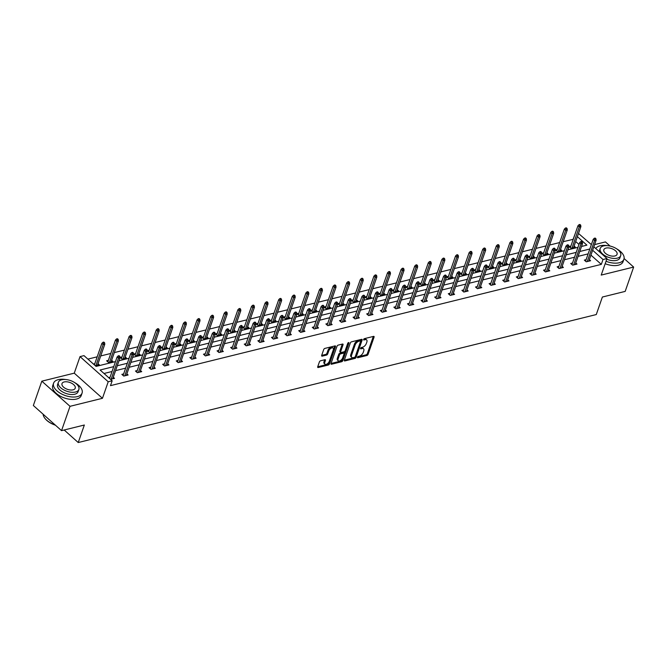 <?xml version="1.0" encoding="UTF-8"?>
<svg xmlns="http://www.w3.org/2000/svg" width="667" height="667" viewBox="0 0 667 667"><rect width="100%" height="100%" fill="white"/><g stroke="black" fill="none" stroke-linecap="round" stroke-linejoin="round"><path stroke-width="1" d="M357.437 357.22A0.825 0.442 131.7 0 0 357.804 357.737L366.892 355.494A1.184 0.634 131.7 0 0 368.084 354.327L374.07 337.127A1.184 0.634 131.7 0 0 374.004 336.451A1.184 0.634 131.7 0 0 373.553 336.385L364.457 338.628A0.825 0.442 131.7 0 0 363.99 339.97L365.166 339.678A3.794 2.018 131.7 0 1 366.625 339.903A3.794 2.018 131.7 0 1 366.842 342.054L366.341 343.488A3.794 2.018 131.7 0 1 362.54 347.224L361.364 347.515A0.825 0.442 131.7 0 0 360.897 348.849L362.073 348.558A3.794 2.018 131.7 0 1 363.532 348.791A3.794 2.018 131.7 0 1 363.748 350.942L363.248 352.376A3.794 2.018 131.7 0 1 359.446 356.111L358.271 356.403A0.825 0.442 131.7 0 0 357.437 357.22M41.821 381.174L70.018 406.32L102.451 398.299L74.262 373.161L41.821 381.174L33.35 405.503L61.539 430.649L84.342 425.021L78.239 442.538L596.273 314.557L602.376 297.032L625.179 291.396L633.65 267.067L624.087 258.538M610.105 246.065L605.461 241.921L594.597 244.606M61.539 430.649L70.018 406.32M320.585 360.78A1.184 0.634 131.7 0 0 319.393 361.939L317.717 366.767A1.184 0.634 131.7 0 0 317.784 367.442A1.184 0.634 131.7 0 0 318.242 367.509L328.339 365.016A1.184 0.634 131.7 0 0 329.523 363.849L335.518 346.648A1.184 0.634 131.7 0 0 335.451 345.981A1.184 0.634 131.7 0 0 334.992 345.906L324.896 348.399A1.184 0.634 131.7 0 0 323.703 349.566L321.677 355.394A1.184 0.634 131.7 0 0 321.744 356.07A1.184 0.634 131.7 0 0 322.194 356.145L326.522 355.077A1.184 0.634 131.7 0 0 327.705 353.91L328.714 351.017A3.168 1.684 131.7 0 1 330.799 348.407A3.168 1.684 131.7 0 1 333.116 348.091A3.168 1.684 131.7 0 1 333.292 349.883L329.348 361.206A3.168 1.684 131.7 0 1 327.272 363.823A3.168 1.684 131.7 0 1 324.954 364.14A3.168 1.684 131.7 0 1 324.771 362.339L325.429 360.455A1.184 0.634 131.7 0 0 325.363 359.78A1.184 0.634 131.7 0 0 324.904 359.705L320.585 360.78M593.83 246.807L606.978 258.529L601.217 275.079L633.65 267.067M606.978 258.529L603.01 259.513L592.63 250.25M113.74 366.633L100.108 370.002L112.181 380.774L110.489 385.643L601.317 264.374L603.01 259.513M112.181 380.774L108.212 381.757L80.023 356.612L83.992 355.628L96.065 366.4L115.491 361.606M102.451 398.299L108.212 381.757M344.33 360.188A1.184 0.634 131.7 0 0 344.397 360.864A1.184 0.634 131.7 0 0 344.856 360.939L354.952 358.437A1.184 0.634 131.7 0 0 356.145 357.27L362.131 340.078A1.184 0.634 131.7 0 0 362.064 339.403A1.184 0.634 131.7 0 0 361.614 339.328L351.509 341.829A1.184 0.634 131.7 0 0 350.325 342.996L344.33 360.188L354.194 357.762A1.184 0.634 131.7 0 0 355.386 356.595L361.372 339.395A1.184 0.634 131.7 0 0 361.372 339.386L362.131 340.078M341.646 361.731L331.549 364.224A1.184 0.634 131.7 0 1 331.09 364.149A1.184 0.634 131.7 0 1 331.024 363.482L337.01 346.281A1.184 0.634 131.7 0 1 338.202 345.114L342.521 344.047A1.184 0.634 131.7 0 1 342.98 344.122A1.184 0.634 131.7 0 1 343.046 344.789L340.62 351.767A1.184 0.634 131.7 0 0 340.687 352.434A1.184 0.634 131.7 0 0 341.145 352.51L344.005 351.801A1.184 0.634 131.7 0 0 345.198 350.634L347.724 343.372A0.825 0.442 131.7 0 1 348.924 343.08L342.838 360.564A1.184 0.634 131.7 0 1 341.646 361.731L340.887 361.047L331.024 363.49M64.182 429.998L78.239 442.538M108.388 360.338L106.612 360.78L108.513 362.481L112.873 361.406L111.639 360.297M135.593 353.618L133.817 354.06L135.718 355.761L140.078 354.686L138.844 353.577M162.798 346.898L161.022 347.34L162.923 349.041L167.284 347.957L166.05 346.857M190.003 340.178L188.227 340.62L190.128 342.313L194.489 341.237L193.255 340.137M217.209 333.458L215.433 333.892L217.334 335.593L221.694 334.517L220.46 333.408M244.414 326.738L242.638 327.172L244.539 328.873L248.899 327.797L247.665 326.688M271.619 320.01L269.843 320.452L271.744 322.153L276.105 321.077L274.871 319.968M298.824 313.29L297.048 313.732L298.949 315.433L303.31 314.357L302.076 313.248M326.03 306.57L324.254 307.012L326.155 308.713L330.515 307.629L329.273 306.528M353.235 299.85L351.459 300.292L353.36 301.984L357.72 300.909L356.478 299.808M380.44 293.13L378.664 293.572L380.565 295.264L384.926 294.189L383.683 293.08M407.645 286.41L405.87 286.843L407.77 288.544L412.131 287.469L410.889 286.36M434.851 279.69L433.075 280.123L434.976 281.824L439.336 280.749L438.094 279.64M462.056 272.961L460.28 273.403L462.181 275.104L466.541 274.029L465.299 272.92M489.261 266.241L487.485 266.683L489.386 268.384L493.747 267.3L492.504 266.2M516.466 259.521L514.691 259.963L516.591 261.664L520.952 260.58L519.71 259.48M543.672 252.801L541.896 253.243L543.797 254.936L548.157 253.86L546.915 252.76M570.877 246.081L569.101 246.515L571.002 248.216L575.363 247.14L574.12 246.031M578.981 244.456L575.696 241.529M573.228 239.328L563.206 241.679M559.671 242.555L549.6 245.039M546.065 245.915L536.001 248.407M532.466 249.275L522.403 251.767M518.859 252.635L508.796 255.127M505.261 255.995L495.197 258.488M491.654 259.363L481.591 261.848M478.056 262.723L467.992 265.208M464.449 266.083L454.385 268.568M450.85 269.443L440.787 271.928M437.244 272.803L427.18 275.288M423.645 276.163L413.582 278.648M410.038 279.523L399.975 282.008M396.44 282.883L386.376 285.368M382.833 286.243L372.77 288.728M369.235 289.603L359.171 292.096M355.628 292.963L345.564 295.456M342.029 296.323L331.966 298.816M328.431 299.683L318.359 302.176M314.824 303.051L304.761 305.536M301.226 306.411L291.154 308.896M287.619 309.771L277.555 312.256M274.02 313.131L263.949 315.616M260.413 316.492L250.35 318.976M246.815 319.852L236.743 322.336M233.208 323.212L223.145 325.696M219.61 326.572L209.538 329.056M206.003 329.932L195.94 332.416M192.404 333.292L182.333 335.784M178.798 336.652L168.734 339.144M165.199 340.012L155.128 342.505M151.592 343.38L141.529 345.865M137.994 346.74L127.922 349.225M124.387 350.1L114.324 352.585M110.789 353.46L100.717 355.945M97.182 356.82L87.894 359.113M557.27 249.441L555.494 249.875L557.404 251.576L561.756 250.5L560.522 249.391M530.065 256.161L528.289 256.603L530.198 258.296L534.559 257.22L533.317 256.12M502.86 262.881L501.084 263.323L502.993 265.024L507.354 263.94L506.111 262.84M475.654 269.601L473.878 270.043L475.788 271.744L480.148 270.669L478.906 269.56M448.449 276.321L446.673 276.763L448.583 278.464L452.943 277.389L451.701 276.28M421.244 283.05L419.468 283.483L421.377 285.184L425.738 284.109L424.495 283M394.039 289.77L392.263 290.203L394.172 291.904L398.532 290.829L397.29 289.72M366.833 296.49L365.057 296.932L366.967 298.624L371.327 297.549L370.085 296.448M339.628 303.21L337.852 303.652L339.761 305.353L344.122 304.269L342.88 303.168M312.423 309.93L310.647 310.372L312.556 312.073L316.917 310.989L315.674 309.888M285.226 316.65L283.442 317.092L285.351 318.793L289.711 317.717L288.469 316.608M258.021 323.378L256.236 323.812L258.146 325.513L262.506 324.437L261.264 323.328M230.815 330.098L229.031 330.532L230.94 332.233L235.301 331.157L234.059 330.048M203.61 336.818L201.826 337.26L203.735 338.953L208.096 337.877L206.853 336.777M176.405 343.538L174.621 343.98L176.53 345.673L180.89 344.597L179.648 343.497M149.2 350.258L147.415 350.7L149.325 352.401L153.685 351.317L152.443 350.217M121.994 356.978L120.21 357.42L122.119 359.121L126.48 358.046L125.238 356.937M95.323 365.741L99.275 364.766L98.032 363.657M93.422 364.04L94.789 363.707M573.12 239.236L574.971 234.325M578.506 233.458L591.362 244.606M74.262 373.161L80.023 356.612M581.516 246.465L586.893 245.139L577.389 236.66M119.026 360.73L129.09 358.246M132.625 357.37L142.696 354.877M146.231 354.01L156.295 351.517M159.83 350.65L169.902 348.157M173.437 347.29L183.5 344.797M187.035 343.922L197.107 341.437M200.642 340.562L210.705 338.077M214.24 337.202L224.312 334.717M227.847 333.842L237.911 331.357M241.446 330.482L251.517 327.997M255.052 327.122L265.116 324.637M268.651 323.762L278.723 321.277M282.258 320.402L292.321 317.917M295.856 317.042L305.928 314.557M309.463 313.682L319.526 311.189M323.061 310.322L333.133 307.829M336.668 306.962L346.732 304.469M350.267 303.602L360.338 301.109M363.874 300.233L373.937 297.749M377.472 296.873L387.544 294.389M391.079 293.513L401.142 291.029M404.677 290.153L414.749 287.669M418.284 286.793L428.347 284.309M431.882 283.433L441.954 280.949M445.489 280.073L455.553 277.589M459.088 276.713L469.159 274.229M472.695 273.353L482.758 270.869M486.293 269.993L496.365 267.5M499.9 266.633L509.963 264.14M513.498 263.273L523.562 260.78M527.105 259.905L537.168 257.42M540.704 256.545L550.767 254.06M554.31 253.185L564.374 250.7M567.909 249.825L577.972 247.34M589.828 249.008L579.756 251.501M576.221 252.376L566.158 254.861M562.623 255.736L552.551 258.221M549.016 259.096L538.953 261.581M535.418 262.456L525.346 264.941M521.811 265.816L511.747 268.301M508.212 269.176L498.141 271.661M494.606 272.536L484.542 275.021M481.007 275.896L470.935 278.381M467.4 279.256L457.337 281.741M453.802 282.616L443.73 285.109M440.195 285.976L430.132 288.469M426.597 289.336L416.533 291.829M412.99 292.705L402.926 295.189M399.391 296.065L389.328 298.549M385.784 299.425L375.721 301.909M372.186 302.785L362.123 305.269M358.579 306.145L348.516 308.629M344.981 309.505L334.917 311.989M331.374 312.865L321.311 315.349M317.775 316.225L307.712 318.709M304.169 319.585L294.105 322.069M290.57 322.945L280.507 325.438M276.963 326.305L266.9 328.798M263.365 329.665L253.302 332.158M249.766 333.025L239.695 335.518M236.16 336.393L226.096 338.878M222.561 339.753L212.49 342.238M208.954 343.113L198.891 345.598M195.356 346.473L185.284 348.958M181.749 349.833L171.686 352.318M168.151 353.193L158.079 355.678M154.544 356.553L144.481 359.038M140.945 359.913L130.874 362.398M127.339 363.273L117.275 365.758M588.127 253.877L578.064 256.37M574.529 257.237L564.465 259.73M560.922 260.597L550.859 263.09M547.324 263.957L537.26 266.45M533.725 267.325L523.653 269.81M520.118 270.685L510.055 273.17M506.52 274.045L496.448 276.53M492.913 277.405L482.85 279.89M479.315 280.765L469.243 283.25M465.708 284.125L455.644 286.61M452.109 287.485L442.038 289.97M438.502 290.845L428.439 293.33M424.904 294.205L414.832 296.69M411.297 297.565L401.234 300.058M397.699 300.925L387.627 303.418M384.092 304.285L374.029 306.778M370.493 307.645L360.422 310.138M356.887 311.014L346.823 313.498M343.288 314.374L333.217 316.858M329.681 317.734L319.618 320.218M316.083 321.094L306.011 323.578M302.476 324.454L292.413 326.938M288.878 327.814L278.806 330.298M275.271 331.174L265.208 333.658M261.672 334.534L251.601 337.018M248.066 337.894L238.002 340.378M234.467 341.254L224.395 343.747M220.86 344.614L210.797 347.107M207.262 347.974L197.19 350.467M193.655 351.342L183.592 353.827M180.057 354.702L169.985 357.187M166.45 358.062L156.386 360.547M152.851 361.422L142.78 363.907M139.245 364.782L129.181 367.267M125.646 368.142L115.574 370.627M112.039 371.502L104.01 373.487M601.317 264.374L590.929 255.119M108.663 377.63L110.022 377.297M113.273 377.247L114.516 378.356L110.564 379.331M126.872 373.887L128.114 374.996L123.754 376.071L121.853 374.37L123.628 373.937M140.479 370.527L141.721 371.636L137.36 372.711L135.451 371.01L137.227 370.577M154.077 367.167L155.319 368.276L150.959 369.351L149.058 367.65L150.834 367.209M167.684 363.807L168.926 364.916L164.566 365.991L162.656 364.29L164.432 363.849M181.282 360.447L182.525 361.556L178.164 362.631L176.263 360.93L178.039 360.488M194.889 357.087L196.131 358.187L191.771 359.271L189.862 357.57L191.637 357.128M208.488 353.727L209.73 354.827L205.369 355.911L203.468 354.21L205.244 353.768M222.094 350.367L223.337 351.467L218.976 352.551L217.067 350.85L218.843 350.408M235.693 347.007L236.935 348.107L232.575 349.183L230.674 347.49L232.45 347.048M249.3 343.647L250.534 344.747L246.181 345.823L244.272 344.13L246.048 343.688M262.898 340.278L264.14 341.387L259.78 342.463L257.879 340.77L259.655 340.328M276.505 336.918L277.739 338.027L273.387 339.103L271.477 337.402L273.253 336.968M290.103 333.558L291.346 334.667L286.985 335.743L285.084 334.042L286.86 333.608M303.71 330.198L304.944 331.307L300.592 332.383L298.683 330.682L300.458 330.248M317.309 326.838L318.551 327.947L314.19 329.023L312.289 327.322L314.065 326.888M330.915 323.478L332.149 324.587L327.797 325.663L325.888 323.962L327.664 323.52M344.514 320.118L345.756 321.227L341.396 322.303L339.495 320.602L341.271 320.16M358.121 316.758L359.355 317.867L354.994 318.943L353.093 317.242L354.869 316.8M371.719 313.398L372.961 314.499L368.601 315.583L366.7 313.882L368.476 313.44M385.326 310.038L386.56 311.139L382.199 312.223L380.298 310.522L382.074 310.08M398.924 306.678L400.167 307.779L395.806 308.854L393.897 307.162L395.681 306.72M412.531 303.318L413.765 304.419L409.405 305.494L407.504 303.802L409.28 303.36M426.13 299.958L427.372 301.059L423.011 302.134L421.102 300.442L422.886 300M439.736 296.59L440.97 297.699L436.61 298.774L434.709 297.073L436.485 296.64M453.335 293.23L454.577 294.339L450.217 295.414L448.307 293.713L450.092 293.28M466.942 289.87L468.176 290.979L463.815 292.054L461.914 290.353L463.69 289.92M480.54 286.51L481.782 287.619L477.422 288.694L475.513 286.993L477.297 286.56M494.147 283.15L495.381 284.259L491.02 285.334L489.119 283.633L490.895 283.192M507.745 279.79L508.988 280.899L504.627 281.974L502.718 280.273L504.502 279.832M521.352 276.43L522.586 277.539L518.226 278.614L516.325 276.913L518.101 276.471M534.951 273.07L536.193 274.179L531.832 275.254L529.923 273.553L531.707 273.111M548.557 269.71L549.791 270.81L545.431 271.894L543.53 270.193L545.306 269.751M562.156 266.35L563.398 267.45L559.038 268.534L557.128 266.833L558.913 266.391M575.763 262.99L576.997 264.09L572.636 265.166L570.735 263.473L572.511 263.031M589.361 259.63L590.603 260.73L586.243 261.806L584.334 260.113L586.118 259.671M363.532 348.791L362.773 348.107A3.794 2.018 131.7 0 0 361.314 347.882L362.073 348.558M360.68 348.041L361.314 347.882M366.625 339.903L365.866 339.228A3.794 2.018 131.7 0 0 364.407 338.994L365.166 339.678M363.773 339.153L364.407 338.994M357.587 356.92L366.133 354.811A1.184 0.634 131.7 0 0 367.325 353.643L373.312 336.443L374.07 337.127M354.477 357.337A0.825 0.442 131.7 0 0 355.311 356.52L360.572 341.421A0.825 0.442 131.7 0 0 360.205 340.904L358.963 341.212A3.794 2.018 131.7 0 0 355.161 344.939L351.567 355.261A3.794 2.018 131.7 0 0 351.784 357.412A3.794 2.018 131.7 0 0 353.243 357.645L354.477 357.337M360.522 340.954L359.763 340.27A0.825 0.442 131.7 0 0 359.438 340.22L360.205 340.904M351.784 357.412L351.017 356.737A3.794 2.018 131.7 0 1 350.8 354.586L354.394 344.264A3.794 2.018 131.7 0 1 358.204 340.529L359.438 340.22M340.687 352.434L339.928 351.759A1.184 0.634 131.7 0 1 339.853 351.084L342.288 344.114A1.184 0.634 131.7 0 0 342.288 344.105M347.966 342.971L342.071 359.88L342.838 360.564M338.094 359.004A3.168 1.684 131.7 0 0 338.277 360.805A3.168 1.684 131.7 0 0 340.595 360.488A3.168 1.684 131.7 0 0 342.68 357.871L344.064 353.885A1.184 0.634 131.7 0 0 343.997 353.21A1.184 0.634 131.7 0 0 343.547 353.143L340.679 353.843A1.184 0.634 131.7 0 0 339.486 355.011L338.094 359.004L337.335 358.321A3.168 1.684 131.7 0 0 337.519 360.122L338.277 360.805M343.997 353.21L343.238 352.535A1.184 0.634 131.7 0 0 342.78 352.459L343.547 353.143M337.335 358.321L338.728 354.335A1.184 0.634 131.7 0 1 339.912 353.168L342.78 352.459M340.887 361.047A1.184 0.634 131.7 0 0 342.071 359.88M324.954 364.14L324.195 363.457A3.168 1.684 131.7 0 1 324.012 361.664L324.671 359.771A1.184 0.634 131.7 0 0 324.671 359.763L325.429 360.455M333.116 348.091L332.349 347.407A3.168 1.684 131.7 0 0 330.04 347.724A3.168 1.684 131.7 0 0 327.956 350.342L328.714 351.017M321.669 355.403L325.754 354.394A1.184 0.634 131.7 0 0 326.947 353.227L327.956 350.342M317.717 366.775L327.572 364.34A1.184 0.634 131.7 0 0 328.764 363.173L334.751 345.973A1.184 0.634 131.7 0 0 334.759 345.965L335.518 346.648M580.682 225.138L579.915 224.462L579.048 224.679L579.806 225.354L580.682 225.138L580.89 226.588L579.323 226.98L577.956 225.754L570.335 247.624M579.806 225.354L572.019 247.966M580.89 226.588L573.587 247.582M577.956 225.754L579.048 224.679M595.047 238.944L595.923 238.736L595.156 238.052L594.289 238.269L595.047 238.944L594.564 240.57L596.131 240.187L588.828 261.172M587.252 261.556L594.564 240.57L593.188 239.345L585.576 261.214M594.289 238.269L593.188 239.345M596.131 240.187L595.923 238.736M606.02 261.272A15.083 7.837 19.2 0 0 619.193 262.756A15.083 7.837 19.2 0 0 623.912 259.221A15.083 7.837 19.2 0 0 616.667 248.833M607.562 245.664A15.083 7.837 19.2 0 0 600.15 245.773A15.083 7.837 19.2 0 0 595.781 248.549M605.177 263.707A15.083 7.837 19.2 0 0 618.351 265.191A15.083 7.837 19.2 0 0 623.07 261.656L623.912 259.221M620.71 255.594A10.855 5.644 19.2 0 0 615.591 248.174A10.855 5.644 19.2 0 0 603.593 245.906A10.855 5.644 19.2 0 0 600.2 248.458A10.855 5.644 19.2 0 0 605.311 255.878A10.855 5.644 19.2 0 0 617.308 258.146A10.855 5.644 19.2 0 0 620.71 255.594L619.926 257.837A10.855 5.644 -160.8 0 1 616.533 260.38A10.855 5.644 -160.8 0 1 606.745 259.188M606.028 248.082A6.995 3.635 19.2 0 0 603.843 249.725A6.995 3.635 19.2 0 0 607.137 254.511A6.995 3.635 19.2 0 0 614.874 255.97A6.995 3.635 19.2 0 0 617.058 254.327A6.995 3.635 19.2 0 0 613.765 249.541A6.995 3.635 19.2 0 0 606.028 248.082M599.249 251.642A10.855 5.644 -160.8 0 1 599.416 250.692L600.2 248.458M65.725 379.531A15.083 7.837 19.2 0 0 58.312 379.64A15.083 7.837 19.2 0 0 53.593 383.175A15.083 7.837 19.2 0 0 60.697 393.48A15.083 7.837 19.2 0 0 77.364 396.623A15.083 7.837 19.2 0 0 82.083 393.088A15.083 7.837 19.2 0 0 74.837 382.7M53.593 383.175L52.743 385.601A15.083 7.837 19.2 0 0 59.847 395.915A15.083 7.837 19.2 0 0 76.513 399.058A15.083 7.837 19.2 0 0 81.232 395.523L82.083 393.088M78.873 389.461L78.089 391.704A10.855 5.644 -160.8 0 1 74.696 394.247A10.855 5.644 -160.8 0 1 62.698 391.979A10.855 5.644 -160.8 0 1 57.579 384.559L58.362 382.324A10.855 5.644 19.2 0 0 63.473 389.745A10.855 5.644 19.2 0 0 75.471 392.004A10.855 5.644 19.2 0 0 78.873 389.461A10.855 5.644 19.2 0 0 73.754 382.041A10.855 5.644 19.2 0 0 61.756 379.773A10.855 5.644 19.2 0 0 58.362 382.324M64.199 381.949A6.995 3.635 19.2 0 0 62.006 383.592A6.995 3.635 19.2 0 0 65.299 388.377A6.995 3.635 19.2 0 0 73.036 389.836A6.995 3.635 19.2 0 0 75.229 388.194A6.995 3.635 19.2 0 0 71.928 383.408A6.995 3.635 19.2 0 0 64.199 381.949M43.13 414.232A15.083 7.837 19.2 0 0 44.731 418.101A15.083 7.837 19.2 0 0 55.194 424.987M55.428 425.196A14.724 7.654 -160.8 0 1 44.939 418.376A14.724 7.654 -160.8 0 1 44.831 418.234M567.075 228.498L566.316 227.822L565.441 228.039L566.208 228.714L567.075 228.498L567.292 229.948L565.724 230.34L564.349 229.115L556.737 250.984M566.208 228.714L558.412 251.326M567.292 229.948L559.98 250.942M564.349 229.115L565.441 228.039M553.477 231.858L552.718 231.182L551.842 231.399L552.601 232.074L553.477 231.858L553.685 233.317L552.118 233.7L550.75 232.475L543.13 254.344M552.601 232.074L544.814 254.686M553.685 233.317L546.381 254.302M550.75 232.475L551.842 231.399M581.449 242.304L582.316 242.096L581.557 241.412L580.682 241.629L581.449 242.304L580.957 243.93L582.533 243.547L575.221 264.532M573.653 264.916L580.957 243.93L579.59 242.705L571.978 264.574M580.682 241.629L579.59 242.705M582.533 243.547L582.316 242.096M567.842 245.673L568.718 245.456L567.951 244.772L567.083 244.989L567.842 245.673L567.359 247.29L568.926 246.907L561.622 267.892M560.047 268.284L567.359 247.29L565.983 246.073L558.371 267.934M567.083 244.989L565.983 246.073M568.926 246.907L568.718 245.456M539.87 235.226L539.111 234.542L538.236 234.759L539.003 235.434L539.87 235.226L540.087 236.677L538.519 237.06L537.143 235.835L529.531 257.704M539.003 235.434L531.207 258.046M540.087 236.677L532.775 257.662M537.143 235.835L538.236 234.759M554.244 249.033L555.111 248.816L554.352 248.132L553.477 248.349L554.244 249.033L553.752 250.65L555.328 250.267L548.016 271.252M546.448 271.644L553.752 250.65L552.384 249.433L544.772 271.294M553.477 248.349L552.384 249.433M555.328 250.267L555.111 248.816M526.271 238.586L525.513 237.902L524.637 238.119L525.396 238.794L526.271 238.586L526.48 240.037L524.912 240.42L523.545 239.195L515.924 261.064M525.396 238.794L517.609 261.406M526.48 240.037L519.176 261.022M523.545 239.195L524.637 238.119M540.637 252.393L541.512 252.176L540.745 251.492L539.878 251.709L540.637 252.393L540.153 254.01L541.721 253.627L534.417 274.612M532.841 275.004L540.153 254.01L538.778 252.793L531.165 274.662M539.878 251.709L538.778 252.793M541.721 253.627L541.512 252.176M512.665 241.946L511.906 241.262L511.03 241.479L511.797 242.163L512.665 241.946L512.881 243.397L511.314 243.78L509.938 242.563L502.326 264.424M511.797 242.163L504.002 264.774M512.881 243.397L505.569 264.382M509.938 242.563L511.03 241.479M527.038 255.753L527.905 255.536L527.147 254.852L526.271 255.069L527.038 255.753L526.546 257.37L528.122 256.987L520.81 277.972M519.243 278.364L526.546 257.37L525.179 256.153L517.567 278.022M526.271 255.069L525.179 256.153M528.122 256.987L527.905 255.536M499.066 245.306L498.307 244.622L497.432 244.839L498.191 245.523L499.066 245.306L499.275 246.757L497.707 247.14L496.34 245.923L488.719 267.784M498.191 245.523L490.403 268.134M499.275 246.757L491.971 267.742M496.34 245.923L497.432 244.839M513.432 259.113L514.307 258.896L513.54 258.212L512.673 258.429L513.432 259.113L512.948 260.739L514.515 260.347L507.212 281.332M505.636 281.724L512.948 260.739L511.572 259.513L503.96 281.382M512.673 258.429L511.572 259.513M514.515 260.347L514.307 258.896M485.459 248.666L484.701 247.982L483.825 248.199L484.592 248.883L485.459 248.666L485.676 250.117L484.109 250.5L482.733 249.283L475.121 271.152M484.592 248.883L476.797 271.494M485.676 250.117L478.364 271.102M482.733 249.283L483.825 248.199M499.833 262.473L500.7 262.256L499.942 261.581L499.066 261.789L499.833 262.473L499.341 264.099L500.917 263.707L493.605 284.692M492.038 285.084L499.341 264.099L497.974 262.873L490.362 284.742M499.066 261.789L497.974 262.873M500.917 263.707L500.7 262.256M471.861 252.026L471.102 251.342L470.227 251.559L470.985 252.243L471.861 252.026L472.069 253.477L470.502 253.869L469.134 252.643L461.514 274.512M470.985 252.243L463.198 274.854M472.069 253.477L464.766 274.462M469.134 252.643L470.227 251.559M486.226 265.833L487.102 265.616L486.335 264.941L485.468 265.149L486.226 265.833L485.743 267.459L487.31 267.067L480.007 288.052M478.431 288.444L485.743 267.459L484.367 266.233L476.755 288.102M485.468 265.149L484.367 266.233M487.31 267.067L487.102 265.616M458.254 255.386L457.495 254.711L456.62 254.919L457.387 255.603L458.254 255.386L458.471 256.837L456.903 257.229L455.528 256.003L447.916 277.872M457.387 255.603L449.591 278.214M458.471 256.837L451.159 277.822M455.528 256.003L456.62 254.919M472.628 269.193L473.495 268.976L472.736 268.301L471.861 268.518L472.628 269.193L472.136 270.819L473.712 270.427L466.4 291.421M464.832 291.804L472.136 270.819L470.769 269.593L463.156 291.462M471.861 268.518L470.769 269.593M473.712 270.427L473.495 268.976M444.656 258.746L443.897 258.071L443.021 258.279L443.78 258.963L444.656 258.746L444.872 260.197L443.297 260.589L441.929 259.363L434.309 281.232M443.78 258.963L435.993 281.574M444.872 260.197L437.56 281.182M441.929 259.363L443.021 258.279M459.021 272.553L459.897 272.336L459.129 271.661L458.262 271.878L459.021 272.553L458.537 274.179L460.105 273.787L452.801 294.781M451.226 295.164L458.537 274.179L457.17 272.953L449.55 294.822M458.262 271.878L457.17 272.953M460.105 273.787L459.897 272.336M431.049 262.106L430.29 261.431L429.423 261.647L430.182 262.323L431.049 262.106L431.266 263.557L429.698 263.949L428.322 262.723L420.71 284.592M430.182 262.323L422.386 284.934M431.266 263.557L423.954 284.551M428.322 262.723L429.423 261.647M445.423 275.913L446.29 275.696L445.531 275.021L444.656 275.238L445.423 275.913L444.939 277.539L446.506 277.147L439.194 298.141M437.627 298.524L444.939 277.539L443.563 276.313L435.951 298.182M444.656 275.238L443.563 276.313M446.506 277.147L446.29 275.696M417.45 265.466L416.692 264.791L415.816 265.007L416.575 265.683L417.45 265.466L417.667 266.917L416.091 267.309L414.724 266.083L407.103 287.952M416.575 265.683L408.788 288.294M417.667 266.917L410.355 287.911M414.724 266.083L415.816 265.007M431.816 279.273L432.691 279.056L431.924 278.381L431.057 278.598L431.816 279.273L431.332 280.899L432.9 280.515L425.596 301.501M424.02 301.884L431.332 280.899L429.965 279.673L422.344 301.542M431.057 278.598L429.965 279.673M432.9 280.515L432.691 279.056M403.852 268.826L403.085 268.151L402.218 268.367L402.976 269.043L403.852 268.826L404.06 270.277L402.493 270.669L401.117 269.443L393.505 291.312M402.976 269.043L395.181 291.654M404.06 270.277L396.748 291.271M401.117 269.443L402.218 268.367M418.217 282.633L419.084 282.424L418.326 281.741L417.45 281.958L418.217 282.633L417.734 284.259L419.301 283.875L411.989 304.861M410.422 305.244L417.734 284.259L416.358 283.033L408.746 304.902M417.45 281.958L416.358 283.033M419.301 283.875L419.084 282.424M390.245 272.186L389.486 271.511L388.611 271.727L389.37 272.403L390.245 272.186L390.462 273.637L388.886 274.029L387.519 272.803L379.898 294.672M389.37 272.403L381.582 295.014M390.462 273.637L383.15 294.631M387.519 272.803L388.611 271.727M404.611 285.993L405.486 285.784L404.719 285.101L403.852 285.318L404.611 285.993L404.127 287.619L405.694 287.235L398.391 308.221M396.815 308.604L404.127 287.619L402.76 286.393L395.139 308.262M403.852 285.318L402.76 286.393M405.694 287.235L405.486 285.784M376.647 275.554L375.88 274.871L375.012 275.087L375.771 275.763L376.647 275.554L376.855 277.005L375.288 277.389L373.912 276.163L366.3 298.032M375.771 275.763L367.976 298.374M376.855 277.005L369.543 297.991M373.912 276.163L375.012 275.087M391.012 289.361L391.879 289.144L391.12 288.461L390.245 288.678L391.012 289.361L390.528 290.979L392.096 290.595L384.784 311.581M383.217 311.973L390.528 290.979L389.153 289.761L381.541 311.622M390.245 288.678L389.153 289.761M392.096 290.595L391.879 289.144M363.04 278.914L362.281 278.231L361.406 278.447L362.164 279.123L363.04 278.914L363.257 280.365L361.681 280.749L360.313 279.523L352.693 301.392M362.164 279.123L354.377 301.734M363.257 280.365L355.945 301.351M360.313 279.523L361.406 278.447M377.405 292.721L378.281 292.505L377.514 291.821L376.647 292.038L377.405 292.721L376.922 294.339L378.489 293.955L371.185 314.941M369.61 315.333L376.922 294.339L375.554 293.121L367.934 314.982M376.647 292.038L375.554 293.121M378.489 293.955L378.281 292.505M349.441 282.274L348.674 281.591L347.807 281.808L348.566 282.491L349.441 282.274L349.65 283.725L348.082 284.109L346.707 282.883L339.094 304.752M348.566 282.491L340.77 305.102M349.65 283.725L342.338 304.711M346.707 282.883L347.807 281.808M363.807 296.081L364.674 295.865L363.915 295.181L363.04 295.398L363.807 296.081L363.323 297.699L364.891 297.315L357.579 318.301M356.011 318.693L363.323 297.699L361.948 296.482L354.335 318.351M363.04 295.398L361.948 296.482M364.891 297.315L364.674 295.865M335.834 285.634L335.076 284.951L334.2 285.168L334.959 285.851L335.834 285.634L336.051 287.085L334.475 287.469L333.108 286.251L325.488 308.112M334.959 285.851L327.172 308.462M336.051 287.085L328.739 308.071M333.108 286.251L334.2 285.168M350.2 299.441L351.075 299.225L350.308 298.541L349.441 298.758L350.2 299.441L349.716 301.059L351.284 300.675L343.98 321.661M342.404 322.053L349.716 301.059L348.349 299.842L340.729 321.711M349.441 298.758L348.349 299.842M351.284 300.675L351.075 299.225M322.236 288.994L321.469 288.311L320.602 288.528L321.361 289.211L322.236 288.994L322.444 290.445L320.877 290.829L319.501 289.611L311.889 311.481M321.361 289.211L313.565 311.822M322.444 290.445L315.132 311.431M319.501 289.611L320.602 288.528M336.602 302.801L337.469 302.585L336.71 301.909L335.834 302.118L336.602 302.801L336.118 304.427L337.685 304.035L330.373 325.021M328.806 325.413L336.118 304.427L334.742 303.202L327.13 325.071M335.834 302.118L334.742 303.202M337.685 304.035L337.469 302.585M308.629 292.354L307.871 291.671L306.995 291.888L307.754 292.571L308.629 292.354L308.846 293.805L307.27 294.189L305.903 292.971L298.282 314.841M307.754 292.571L299.967 315.183M308.846 293.805L301.534 314.791M305.903 292.971L306.995 291.888M322.995 306.161L323.87 305.945L323.103 305.269L322.236 305.478L322.995 306.161L322.511 307.787L324.079 307.395L316.775 328.381M315.199 328.773L322.511 307.787L321.144 306.562L313.523 328.431M322.236 305.478L321.144 306.562M324.079 307.395L323.87 305.945M295.031 295.714L294.264 295.031L293.397 295.248L294.155 295.931L295.031 295.714L295.239 297.165L293.672 297.557L292.296 296.331L284.684 318.201M294.155 295.931L286.36 318.543M295.239 297.165L287.927 318.151M292.296 296.331L293.397 295.248M309.396 309.521L310.263 309.305L309.505 308.629L308.629 308.846L309.396 309.521L308.913 311.147L310.48 310.755L303.168 331.749M301.601 332.133L308.913 311.147L307.537 309.922L299.925 331.791M308.629 308.846L307.537 309.922M310.48 310.755L310.263 309.305M281.424 299.074L280.665 298.399L279.79 298.608L280.557 299.291L281.424 299.074L281.641 300.525L280.065 300.917L278.698 299.691L271.085 321.561M280.557 299.291L272.761 321.903M281.641 300.525L274.329 321.511M278.698 299.691L279.79 298.608M295.789 312.881L296.665 312.665L295.898 311.989L295.031 312.206L295.789 312.881L295.306 314.507L296.873 314.115L289.57 335.109M288.002 335.493L295.306 314.507L293.939 313.282L286.318 335.151M295.031 312.206L293.939 313.282M296.873 314.115L296.665 312.665M267.826 302.434L267.058 301.759L266.191 301.968L266.95 302.651L267.826 302.434L268.034 303.885L266.466 304.277L265.091 303.051L257.479 324.921M266.95 302.651L259.155 325.263M268.034 303.885L260.73 324.871M265.091 303.051L266.191 301.968M282.191 316.241L283.058 316.025L282.299 315.349L281.424 315.566L282.191 316.241L281.707 317.867L283.275 317.475L275.963 338.469M274.395 338.853L281.707 317.867L280.332 316.642L272.72 338.511M281.424 315.566L280.332 316.642M283.275 317.475L283.058 316.025M254.219 305.794L253.46 305.119L252.585 305.336L253.352 306.011L254.219 305.794L254.435 307.245L252.86 307.637L251.492 306.411L243.88 328.281M253.352 306.011L245.556 328.623M254.435 307.245L247.123 328.239M251.492 306.411L252.585 305.336M268.584 319.601L269.46 319.385L268.693 318.709L267.826 318.926L268.584 319.601L268.101 321.227L269.668 320.835L262.364 341.829M260.797 342.213L268.101 321.227L266.733 320.002L259.113 341.871M267.826 318.926L266.733 320.002M269.668 320.835L269.46 319.385M240.62 309.154L239.853 308.479L238.986 308.696L239.745 309.371L240.62 309.154L240.829 310.605L239.261 310.997L237.886 309.771L230.273 331.641M239.745 309.371L231.949 331.983M240.829 310.605L233.525 331.599M237.886 309.771L238.986 308.696M254.986 322.961L255.853 322.745L255.094 322.069L254.219 322.286L254.986 322.961L254.502 324.587L256.07 324.204L248.758 345.189M247.19 345.573L254.502 324.587L253.127 323.362L245.514 345.231M254.219 322.286L253.127 323.362M256.07 324.204L255.853 322.745M227.013 312.515L226.255 311.839L225.379 312.056L226.146 312.731L227.013 312.515L227.23 313.965L225.654 314.357L224.287 313.131L216.675 335.001M226.146 312.731L218.351 335.343M227.23 313.965L219.918 334.959M224.287 313.131L225.379 312.056M241.379 326.321L242.254 326.113L241.487 325.429L240.62 325.646L241.379 326.321L240.895 327.947L242.463 327.564L235.159 348.549M233.592 348.933L240.895 327.947L239.528 326.722L231.908 348.591M240.62 325.646L239.528 326.722M242.463 327.564L242.254 326.113M213.415 315.875L212.648 315.199L211.781 315.416L212.54 316.091L213.415 315.875L213.623 317.325L212.056 317.717L210.68 316.492L203.068 338.361M212.54 316.091L204.744 338.703M213.623 317.325L206.32 338.319M210.68 316.492L211.781 315.416M227.78 329.681L228.648 329.473L227.889 328.789L227.013 329.006L227.78 329.681L227.297 331.307L228.864 330.924L221.552 351.909M219.985 352.301L227.297 331.307L225.921 330.082L218.309 351.951M227.013 329.006L225.921 330.082M228.864 330.924L228.648 329.473M199.808 319.243L199.049 318.559L198.174 318.776L198.941 319.451L199.808 319.243L200.025 320.694L198.449 321.077L197.082 319.852L189.47 341.721M198.941 319.451L191.146 342.063M200.025 320.694L192.713 341.679M197.082 319.852L198.174 318.776M214.174 333.05L215.049 332.833L214.29 332.149L213.415 332.366L214.174 333.05L213.69 334.667L215.258 334.284L207.954 355.269M206.386 355.661L213.69 334.667L212.323 333.45L204.702 355.311M213.415 332.366L212.323 333.45M215.258 334.284L215.049 332.833M186.21 322.603L185.443 321.919L184.576 322.136L185.334 322.811L186.21 322.603L186.418 324.054L184.851 324.437L183.475 323.212L175.863 345.081M185.334 322.811L177.539 345.423M186.418 324.054L179.115 345.039M183.475 323.212L184.576 322.136M200.575 336.41L201.442 336.193L200.684 335.509L199.808 335.726L200.575 336.41L200.092 338.027L201.659 337.644L194.347 358.629M192.78 359.021L200.092 338.027L198.716 336.81L191.104 358.679M199.808 335.726L198.716 336.81M201.659 337.644L201.442 336.193M172.603 325.963L171.844 325.279L170.969 325.496L171.736 326.18L172.603 325.963L172.82 327.414L171.244 327.797L169.877 326.58L162.264 348.441M171.736 326.18L163.94 348.791M172.82 327.414L165.508 348.399M169.877 326.58L170.969 325.496M186.968 339.77L187.844 339.553L187.085 338.869L186.21 339.086L186.968 339.77L186.485 341.387L188.052 341.004L180.749 361.989M179.181 362.381L186.485 341.387L185.118 340.17L177.497 362.039M186.21 339.086L185.118 340.17M188.052 341.004L187.844 339.553M159.004 329.323L158.237 328.639L157.37 328.856L158.129 329.54L159.004 329.323L159.213 330.774L157.645 331.157L156.27 329.94L148.658 351.801M158.129 329.54L150.333 352.151M159.213 330.774L151.909 351.759M156.27 329.94L157.37 328.856M173.37 343.13L174.237 342.913L173.478 342.229L172.603 342.446L173.37 343.13L172.886 344.756L174.454 344.364L167.142 365.349M165.574 365.741L172.886 344.756L171.511 343.53L163.899 365.399M172.603 342.446L171.511 343.53M174.454 344.364L174.237 342.913M145.398 332.683L144.639 331.999L143.764 332.216L144.531 332.9L145.398 332.683L145.614 334.134L144.039 334.517L142.671 333.3L135.059 355.169M144.531 332.9L136.735 355.511M145.614 334.134L138.302 355.119M142.671 333.3L143.764 332.216M159.763 346.49L160.639 346.273L159.88 345.598L159.004 345.806L159.763 346.49L159.28 348.116L160.847 347.724L153.543 368.709M151.976 369.101L159.28 348.116L157.912 346.89L150.292 368.759M159.004 345.806L157.912 346.89M160.847 347.724L160.639 346.273M131.799 336.043L131.032 335.359L130.165 335.576L130.924 336.26L131.799 336.043L132.008 337.494L130.44 337.877L129.065 336.66L121.452 358.529M130.924 336.26L123.128 358.871M132.008 337.494L124.704 358.479M129.065 336.66L130.165 335.576M146.165 349.85L147.032 349.633L146.273 348.958L145.398 349.166L146.165 349.85L145.681 351.476L147.249 351.084L139.937 372.069M138.369 372.461L145.681 351.476L144.305 350.25L136.693 372.119M145.398 349.166L144.305 350.25M147.249 351.084L147.032 349.633M118.192 339.403L117.434 338.719L116.558 338.936L117.325 339.62L118.192 339.403L118.409 340.854L116.833 341.246L115.466 340.02L107.854 361.889M117.325 339.62L109.53 362.231M118.409 340.854L111.097 361.839M115.466 340.02L116.558 338.936M132.558 353.21L133.433 352.993L132.675 352.318L131.799 352.535L132.558 353.21L132.074 354.836L133.642 354.444L126.338 375.438M124.771 375.821L132.074 354.836L130.707 353.61L123.087 375.479M131.799 352.535L130.707 353.61M133.642 354.444L133.433 352.993M104.594 342.763L103.827 342.088L102.96 342.296L103.719 342.98L104.594 342.763L104.802 344.214L103.235 344.606L101.868 343.38L94.372 364.891M103.719 342.98L95.923 365.591M104.802 344.214L97.499 365.199M101.868 343.38L102.96 342.296M118.959 356.57L119.827 356.353L119.068 355.678L118.192 355.895L118.959 356.57L118.476 358.196L120.043 357.804L112.731 378.798M111.164 379.181L118.476 358.196L117.1 356.97L109.613 378.481M118.192 355.895L117.1 356.97M120.043 357.804L119.827 356.353M367.325 353.643L368.084 354.327M366.133 354.811L366.892 355.494M355.386 356.595L356.145 357.27M354.194 357.762L354.952 358.437M344.28 360.422L344.856 360.939M358.204 340.529L358.963 341.212M354.394 344.264L355.161 344.939M350.8 354.586L351.567 355.261M330.965 363.707L331.549 364.224M342.288 344.114L343.046 344.789M339.853 351.084L340.62 351.767M348.407 342.613L348.924 343.08M339.912 353.168L340.679 353.843M338.728 354.335L339.486 355.011M324.012 361.664L324.771 362.339M326.947 353.227L327.705 353.91M325.754 354.394L326.522 355.077M321.619 355.628L322.194 356.145M328.764 363.173L329.523 363.849M327.572 364.34L328.339 365.016M317.659 367L318.242 367.509"/></g></svg>
